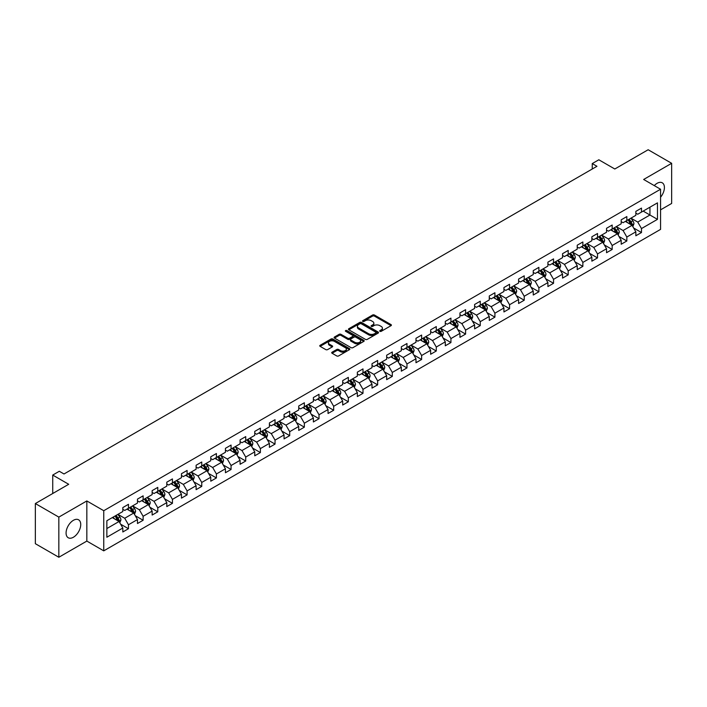 <?xml version="1.0" encoding="UTF-8"?>
<svg xmlns="http://www.w3.org/2000/svg" width="707" height="707" viewBox="0 0 707 707"><rect width="100%" height="100%" fill="white"/><g stroke="black" fill="none" stroke-linecap="round" stroke-linejoin="round"><path stroke-width="1.06" d="M379.933 331.327A0.91 0.53 0 0 0 381.223 331.327L391.024 325.671A1.308 0.751 0 0 0 391.404 325.14A1.308 0.751 0 0 0 391.024 324.601L374.418 315.022A1.308 0.751 0 0 0 372.571 315.022L362.771 320.678A0.91 0.53 0 0 0 364.07 321.42L365.333 320.695A4.171 2.413 0 0 1 371.237 320.695L372.624 321.491A4.171 2.413 0 0 1 373.844 323.196A4.171 2.413 0 0 1 372.624 324.902L371.352 325.627A0.91 0.53 0 0 0 372.642 326.378L373.915 325.644A4.171 2.413 0 0 1 379.818 325.644L381.197 326.44A4.171 2.413 0 0 1 382.416 328.145A4.171 2.413 0 0 1 381.197 329.851L379.933 330.584A0.91 0.53 0 0 0 379.933 331.327L379.933 330.584M73.404 537.24A10.366 5.983 120 0 0 80.174 528.102A10.366 5.983 120 0 0 78.583 519.795A10.366 5.983 120 0 0 73.404 520.308A10.366 5.983 120 0 0 66.635 529.446A10.366 5.983 120 0 0 68.226 537.753A10.366 5.983 120 0 0 73.404 537.24M660.559 197.226A10.366 5.983 120 0 0 662.265 182.813A10.366 5.983 120 0 0 657.086 183.325A10.366 5.983 120 0 0 654.267 185.605M332.087 352.192A1.308 0.751 0 0 0 331.707 352.722A1.308 0.751 0 0 0 332.087 353.253L336.744 355.939A1.308 0.751 0 0 0 338.591 355.939L349.47 349.656A1.308 0.751 0 0 0 349.85 349.125A1.308 0.751 0 0 0 349.47 348.595L332.873 339.007A1.308 0.751 0 0 0 331.026 339.007L320.138 345.29A1.308 0.751 0 0 0 319.758 345.829A1.308 0.751 0 0 0 320.138 346.359L325.768 349.603A1.308 0.751 0 0 0 327.615 349.603L332.272 346.916A1.308 0.751 0 0 0 332.652 346.386A1.308 0.751 0 0 0 332.272 345.856L329.48 344.238A3.491 2.015 0 0 1 328.455 342.815A3.491 2.015 0 0 1 330.611 340.96A3.491 2.015 0 0 1 334.411 341.393L345.343 347.703A3.491 2.015 0 0 1 346.368 349.125A3.491 2.015 0 0 1 344.212 350.99A3.491 2.015 0 0 1 340.412 350.548L338.591 349.497A1.308 0.751 0 0 0 336.744 349.497L332.087 352.192L332.087 353.253M660.559 209.855L671.65 203.448L671.65 163.308L648.16 149.743L614.807 169L598.829 159.782L592.254 163.582L596.955 166.295L64.01 473.982L59.308 471.269L52.733 475.069L52.733 493.513M58.84 517.109L58.84 557.257L86.837 541.085L86.837 500.945L58.84 517.109L35.35 503.552L68.703 484.286L52.733 475.069M86.837 500.945L103.752 510.71L660.559 189.237L660.559 229.386L103.752 550.85L103.752 510.71M671.65 163.308L643.653 179.472L660.559 189.237M365.431 339.378A1.308 0.751 0 0 0 367.269 339.378L378.157 333.103A1.308 0.751 0 0 0 378.537 332.564A1.308 0.751 0 0 0 378.157 332.034L361.551 322.445A1.308 0.751 0 0 0 359.704 322.445L348.825 328.728A1.308 0.751 0 0 0 348.445 329.268A1.308 0.751 0 0 0 348.825 329.798L365.431 339.378M346.006 331.521A0.91 0.53 0 0 1 346.934 331.654L363.796 341.393L352.926 347.658A1.308 0.751 0 0 1 351.087 347.658L334.482 338.079L339.139 335.41L339.139 334.323L334.482 337.009A1.308 0.751 0 0 0 334.102 337.548A1.308 0.751 0 0 0 334.482 338.079L334.482 337.009M339.139 335.41A1.308 0.751 0 0 1 340.986 335.41L340.986 334.323A1.308 0.751 0 0 0 339.139 334.323M340.986 334.323L347.72 338.211A1.308 0.751 0 0 0 349.567 338.211L352.652 336.426A1.308 0.751 0 0 0 353.032 335.896A1.308 0.751 0 0 0 352.652 335.365L345.643 331.318A0.91 0.53 0 0 1 346.934 330.567L363.813 340.314A1.308 0.751 0 0 1 364.193 340.845A1.308 0.751 0 0 1 363.813 341.375L363.813 340.314M58.84 557.257L35.35 543.692L35.35 503.552M120.623 524.187L128.462 528.721L128.462 524.762L137.485 519.548L137.485 523.516L143.123 520.255L143.123 516.296L152.146 511.09L152.146 515.049L157.785 511.797L157.785 507.838L166.799 502.624L166.799 506.583L172.437 503.331L172.437 499.372L181.46 494.166L181.46 498.126L187.099 494.873L187.099 490.905L196.113 485.7L196.113 489.659L201.751 486.407L201.751 482.448L210.774 477.243L210.774 481.202L216.413 477.941L216.413 473.982L225.436 468.776L225.436 472.736L231.065 469.483L231.065 465.524L240.088 460.31L240.088 464.278L245.727 461.017L245.727 457.058L254.75 451.853L254.75 455.812L260.388 452.56L260.388 448.6L269.402 443.386L269.402 447.345L275.041 444.093L275.041 440.134L284.064 434.929L284.064 438.888L289.702 435.627L289.702 431.668L298.725 426.462L298.725 430.422L304.355 427.169L304.355 423.21L313.378 417.996L313.378 421.964L319.016 418.703L319.016 414.744L328.039 409.539L328.039 413.498L333.677 410.246L333.677 406.286L342.692 401.072L342.692 405.031L348.33 401.779L348.33 397.82L357.353 392.615L357.353 396.574L362.991 393.322L362.991 389.354L372.015 384.148L372.015 388.108L377.644 384.855L377.644 380.896L386.667 375.691L386.667 379.65L392.305 376.389L392.305 372.43L401.329 367.225L401.329 371.184L406.967 367.932L406.967 363.972L415.981 358.758L415.981 362.726L421.619 359.465L421.619 355.506L430.643 350.301L430.643 354.26L436.281 351.008L436.281 347.049L445.295 341.835L445.295 345.794L450.933 342.542L450.933 338.582L459.957 333.377L459.957 337.336L465.595 334.075L465.595 330.116L474.618 324.911L474.618 328.87L480.256 325.618L480.256 321.658L489.271 316.453L489.271 320.412L494.909 317.151L494.909 313.192L503.932 307.987L503.932 311.946L509.57 308.694L509.57 304.735L518.584 299.521L518.584 303.48L524.223 300.228L524.223 296.268L533.246 291.063L533.246 295.022L538.884 291.77L538.884 287.802L547.907 282.597L547.907 286.556L553.546 283.304L553.546 279.345L562.56 274.139L562.56 278.098L568.198 274.837L568.198 270.878L577.221 265.673L577.221 269.632L582.86 266.38L582.86 262.421L591.874 257.207L591.874 261.175L597.512 257.914L597.512 253.954L606.535 248.749L606.535 252.708L612.174 249.456L612.174 245.497L621.197 240.283L621.197 244.242L626.835 240.99L626.835 237.031L635.849 231.825L635.849 235.785L641.488 232.532L641.488 228.564L657.466 219.347L657.466 202.856L649.945 207.195L649.945 215.008L657.466 219.347M128.462 528.721L122.824 531.973L122.824 528.014L106.854 537.24L106.854 520.741L122.824 511.523L122.824 507.564L128.462 504.312L128.462 508.271L137.485 503.057L137.485 499.098L143.123 495.846L143.123 499.805L152.146 494.6L152.146 490.64L157.785 487.379L157.785 491.347L166.799 486.133L166.799 482.174L172.437 478.922L172.437 482.881L181.46 477.676L181.46 473.717L187.099 470.455L187.099 474.415L196.113 469.209L196.113 465.25L201.751 461.998L201.751 465.957L210.774 460.743L210.774 456.784L216.413 453.532L216.413 457.491L225.436 452.286L225.436 448.326L231.065 445.065L231.065 449.033L240.088 443.819L240.088 439.86L245.727 436.608L245.727 440.567L254.75 435.362L254.75 431.403L260.388 428.142L260.388 432.101L269.402 426.895L269.402 422.936L275.041 419.684L275.041 423.643L284.064 418.438L284.064 414.47L289.702 411.218L289.702 415.177L298.725 409.972L298.725 406.012L304.355 402.76L304.355 406.719L313.378 401.505L313.378 397.546L319.016 394.294L319.016 398.253L328.039 393.048L328.039 389.089L333.677 385.828L333.677 389.796L342.692 384.581L342.692 380.622L348.33 377.37L348.33 381.329L357.353 376.124L357.353 372.165L362.991 368.904L362.991 372.863L372.015 367.658L372.015 363.698L377.644 360.446L377.644 364.405L386.667 359.2L386.667 355.232L392.305 351.98L392.305 355.939L401.329 350.734L401.329 346.775L406.967 343.522L406.967 347.482L415.981 342.268L415.981 338.308L421.619 335.056L421.619 339.015L430.643 333.81L430.643 329.851L436.281 326.59L436.281 330.549L445.295 325.344L445.295 321.385L450.933 318.132L450.933 322.092L459.957 316.886L459.957 312.927L465.595 309.666L465.595 313.625L474.618 308.42L474.618 304.461L480.256 301.209L480.256 305.168L489.271 299.954L489.271 295.994L494.909 292.742L494.909 296.701L503.932 291.496L503.932 287.537L509.57 284.276L509.57 288.244L518.584 283.03L518.584 279.071L524.223 275.818L524.223 279.778L533.246 274.572L533.246 270.613L538.884 267.352L538.884 271.311L547.907 266.106L547.907 262.147L553.546 258.895L553.546 262.854L562.56 257.648L562.56 253.68L568.198 250.428L568.198 254.387L577.221 249.182L577.221 245.223L582.86 241.971L582.86 245.93L591.874 240.716L591.874 236.757L597.512 233.504L597.512 237.464L606.535 232.258L606.535 228.299L612.174 225.038L612.174 229.006L621.197 223.792L621.197 219.833L626.835 216.581L626.835 220.54L635.849 215.335L635.849 211.375L641.488 208.114L641.488 212.073L657.466 202.856M126.96 509.137L133.729 513.043L124.706 518.249L117.945 514.342M122.824 509.349L124.706 510.436L128.462 508.271M124.706 518.249L128.462 524.762M133.729 513.043L137.485 519.548M141.621 500.671L148.382 504.577L139.367 509.791L132.598 505.885M137.485 500.892L139.367 501.979L143.123 499.805M139.367 509.791L143.123 516.296M148.382 504.577L152.146 511.09M156.274 492.213L163.043 496.12L154.02 501.325L147.259 497.419M152.146 492.426L154.02 493.513L157.785 491.347M154.02 501.325L157.785 507.838M163.043 496.12L166.799 502.624M170.935 483.747L177.704 487.653L168.681 492.859L161.912 488.952M166.799 483.968L168.681 485.046L172.437 482.881M168.681 492.859L172.437 499.372M177.704 487.653L181.46 494.166M185.596 475.29L192.357 479.196L183.334 484.401L176.573 480.495M181.46 475.502L183.334 476.589L187.099 474.415M183.334 484.401L187.099 490.905M192.357 479.196L196.113 485.7M200.249 466.823L207.018 470.729L197.995 475.935L191.226 472.029M196.113 467.044L197.995 468.122L201.751 465.957M197.995 475.935L201.751 482.448M207.018 470.729L210.774 477.243M214.91 458.357L221.671 462.263L212.657 467.477L205.887 463.571M210.774 458.578L212.657 459.665L216.413 457.491M212.657 467.477L216.413 473.982M221.671 462.263L225.436 468.776M229.563 449.899L236.332 453.806L227.309 459.011L220.549 455.105M225.436 450.112L227.309 451.199L231.065 449.033M227.309 459.011L231.065 465.524M236.332 453.806L240.088 460.31M244.224 441.433L250.985 445.339L241.971 450.545L235.201 446.647M240.088 441.654L241.971 442.741L245.727 440.567M241.971 450.545L245.727 457.058M250.985 445.339L254.75 451.853M258.886 432.976L265.646 436.882L256.623 442.087L249.863 438.181M254.75 433.188L256.623 434.275L260.388 432.101M256.623 442.087L260.388 448.6M265.646 436.882L269.402 443.386M273.538 424.509L280.308 428.415L271.285 433.621L264.515 429.715M269.402 424.73L271.285 425.808L275.041 423.643M271.285 433.621L275.041 440.134M280.308 428.415L284.064 434.929M288.2 416.052L294.96 419.949L285.946 425.163L279.177 421.257M284.064 416.264L285.946 417.351L289.702 415.177M285.946 425.163L289.702 431.668M294.96 419.949L298.725 426.462M302.852 407.586L309.622 411.492L300.599 416.697L293.838 412.791M298.725 407.798L300.599 408.885L304.355 406.719M300.599 416.697L304.355 423.21M309.622 411.492L313.378 417.996M317.514 399.119L324.274 403.025L315.26 408.239L308.491 404.333M313.378 399.34L315.26 400.427L319.016 398.253M315.26 408.239L319.016 414.744M324.274 403.025L328.039 409.539M332.175 390.662L338.936 394.568L329.913 399.773L323.152 395.867M328.039 390.874L329.913 391.961L333.677 389.796M329.913 399.773L333.677 406.286M338.936 394.568L342.692 401.072M346.828 382.195L353.597 386.102L344.574 391.307L337.805 387.401M342.692 382.416L344.574 383.494L348.33 381.329M344.574 391.307L348.33 397.82M353.597 386.102L357.353 392.615M361.489 373.738L368.25 377.644L359.236 382.849L352.466 378.943M357.353 373.95L359.236 375.037L362.991 372.863M359.236 382.849L362.991 389.354M368.25 377.644L372.015 384.148M376.142 365.272L382.911 369.178L373.888 374.383L367.127 370.477M372.015 365.492L373.888 366.571L377.644 364.405M373.888 374.383L377.644 380.896M382.911 369.178L386.667 375.691M390.803 356.805L397.564 360.711L388.55 365.926L381.78 362.019M386.667 357.026L388.55 358.113L392.305 355.939M388.55 365.926L392.305 372.43M397.564 360.711L401.329 367.225M405.456 348.348L412.225 352.254L403.202 357.459L396.441 353.553M401.329 348.56L403.202 349.647L406.967 347.482M403.202 357.459L406.967 363.972M412.225 352.254L415.981 358.758M420.117 339.881L426.887 343.788L417.864 349.002L411.094 345.096M415.981 340.102L417.864 341.189L421.619 339.015M417.864 349.002L421.619 355.506M426.887 343.788L430.643 350.301M434.778 331.424L441.539 335.33L432.525 340.535L425.755 336.629M430.643 331.636L432.525 332.723L436.281 330.549M432.525 340.535L436.281 347.049M441.539 335.33L445.295 341.835M449.431 322.958L456.201 326.864L447.178 332.069L440.417 328.163M445.295 323.179L447.178 324.257L450.933 322.092M447.178 332.069L450.933 338.582M456.201 326.864L459.957 333.377M464.092 314.5L470.853 318.406L461.839 323.612L455.069 319.705M459.957 314.712L461.839 315.799L465.595 313.625M461.839 323.612L465.595 330.116M470.853 318.406L474.618 324.911M478.745 306.034L485.515 309.94L476.491 315.145L469.731 311.239M474.618 306.255L476.491 307.333L480.256 305.168M476.491 315.145L480.256 321.658M485.515 309.94L489.271 316.453M493.406 297.567L500.176 301.474L491.153 306.688L484.383 302.782M489.271 297.788L491.153 298.875L494.909 296.701M491.153 306.688L494.909 313.192M500.176 301.474L503.932 307.987M508.068 289.11L514.829 293.016L505.805 298.221L499.045 294.315M503.932 289.322L505.805 290.409L509.57 288.244M505.805 298.221L509.57 304.735M514.829 293.016L518.584 299.521M522.72 280.644L529.49 284.55L520.467 289.755L513.706 285.849M518.584 280.865L520.467 281.952L524.223 279.778M520.467 289.755L524.223 296.268M529.49 284.55L533.246 291.063M537.382 272.186L544.143 276.092L535.128 281.298L528.359 277.391M533.246 272.398L535.128 273.485L538.884 271.311M535.128 281.298L538.884 287.802M544.143 276.092L547.907 282.597M552.034 263.72L558.804 267.626L549.781 272.831L543.02 268.925M547.907 263.941L549.781 265.019L553.546 262.854M549.781 272.831L553.546 279.345M558.804 267.626L562.56 274.139M566.696 255.254L573.465 259.16L564.442 264.374L557.673 260.468M562.56 255.474L564.442 256.561L568.198 254.387M564.442 264.374L568.198 270.878M573.465 259.16L577.221 265.673M581.357 246.796L588.118 250.702L579.095 255.907L572.334 252.001M577.221 247.008L579.095 248.095L582.86 245.93M579.095 255.907L582.86 262.421M588.118 250.702L591.874 257.207M596.01 238.33L602.779 242.236L593.756 247.45L586.996 243.544M591.874 238.551L593.756 239.638L597.512 237.464M593.756 247.45L597.512 253.954M602.779 242.236L606.535 248.749M610.671 229.872L617.432 233.778L608.418 238.984L601.648 235.078M606.535 230.084L608.418 231.171L612.174 229.006M608.418 238.984L612.174 245.497M617.432 233.778L621.197 240.283M625.324 221.406L632.093 225.312L623.07 230.517L616.31 226.611M621.197 221.627L623.07 222.705L626.835 220.54M623.07 230.517L626.835 237.031M632.093 225.312L635.849 231.825M643.176 211.101L649.945 215.008L637.732 222.06L630.962 218.154M635.849 213.16L637.732 214.248L641.488 212.073M637.732 222.06L641.488 228.564M86.837 541.085L103.752 550.85M592.254 163.582L592.254 169M106.854 528.553L119.068 521.501L112.307 517.595M119.068 521.501L122.824 528.014M633.64 227.999L641.488 232.532M618.987 236.465L626.835 240.99M604.326 244.922L612.174 249.456M589.673 253.389L597.512 257.914M575.012 261.846L582.86 266.38M560.351 270.313L568.198 274.837M545.698 278.77L553.546 283.304M531.037 287.236L538.884 291.77M516.384 295.703L524.223 300.228M501.723 304.16L509.57 308.694M487.061 312.627L494.909 317.151M472.409 321.084L480.256 325.618M457.747 329.55L465.595 334.075M443.095 338.017L450.933 342.542M428.433 346.474L436.281 351.008M413.772 354.941L421.619 359.465M399.119 363.398L406.967 367.932M384.458 371.864L392.305 376.389M369.805 380.322L377.644 384.855M355.144 388.788L362.991 393.322M340.482 397.254L348.33 401.779M325.83 405.712L333.677 410.246M311.168 414.178L319.016 418.703M296.516 422.636L304.355 427.169M281.854 431.102L289.702 435.627M267.202 439.56L275.041 444.093M252.54 448.026L260.388 452.56M237.879 456.492L245.727 461.017M223.226 464.95L231.065 469.483M208.565 473.416L216.413 477.941M193.912 481.874L201.751 486.407M179.251 490.34L187.099 494.873M164.59 498.806L172.437 503.331M149.937 507.264L157.785 511.797M135.276 515.73L143.123 520.255M380.295 331.459L381.197 330.938A4.171 2.413 0 0 0 382.416 329.232L382.416 328.145M373.844 323.196L373.844 324.283A4.171 2.413 0 0 1 372.624 325.98L371.714 326.501M391.024 324.601L391.024 325.671L374.418 316.109A1.308 0.751 0 0 0 372.571 316.109L363.142 321.552M378.139 333.112L361.551 323.532A1.308 0.751 0 0 0 359.704 323.532L348.843 329.807M375.85 332.935A0.91 0.53 0 0 0 375.85 332.193L361.277 323.779A0.91 0.53 0 0 0 359.987 323.779L358.643 324.548A4.171 2.413 0 0 0 357.424 326.254A4.171 2.413 0 0 0 358.643 327.96L368.612 333.713A4.171 2.413 0 0 0 374.507 333.713L375.85 332.935L375.85 334.022A0.91 0.53 0 0 0 376.115 333.651L376.115 332.564M357.424 326.254L357.424 327.341A4.171 2.413 0 0 0 358.643 329.047L358.643 327.96M375.85 334.022L374.507 334.8A4.171 2.413 0 0 1 368.612 334.8L358.643 329.047M340.986 335.41L347.72 339.298A1.308 0.751 0 0 0 349.567 339.298L352.652 337.513A1.308 0.751 0 0 0 353.032 336.983L353.032 335.896M354.702 342.241A3.491 2.015 0 0 0 358.511 342.683A3.491 2.015 0 0 0 360.658 340.818A3.491 2.015 0 0 0 359.642 339.395L355.789 337.168A1.308 0.751 0 0 0 353.942 337.168L350.858 338.953A1.308 0.751 0 0 0 350.469 339.493A1.308 0.751 0 0 0 350.858 340.023L354.702 342.241L354.702 343.328A3.491 2.015 0 0 0 358.511 343.77A3.491 2.015 0 0 0 360.658 341.905L360.658 340.818M350.469 339.493L350.469 340.571A1.308 0.751 0 0 0 350.858 341.11L350.858 340.023M354.702 343.328L350.858 341.11M346.368 349.125L346.368 350.212A3.491 2.015 0 0 1 344.212 352.068A3.491 2.015 0 0 1 340.412 351.635L338.591 350.584A1.308 0.751 0 0 0 336.744 350.584L332.104 353.261M328.455 342.815L328.455 343.902A3.491 2.015 0 0 0 329.48 345.325L329.48 344.238M332.255 346.925L329.48 345.325M349.452 349.665L332.873 340.094A1.308 0.751 0 0 0 331.026 340.094L320.156 346.368M632.836 226.602L633.949 223.783A3.517 2.033 -120 0 0 632.827 220.787L630.891 218.198M627.507 222.67L626.19 220.911M627.975 219.877L629.919 222.466A3.517 2.033 60 0 1 630.927 224.587L632.049 223.933A3.517 2.033 -120 0 0 631.042 221.812L629.106 219.223M628.223 219.736L630.37 222.608A1.794 1.034 60 0 1 630.697 223.156L632.049 223.933M618.174 235.06L619.297 232.25A3.517 2.033 -120 0 0 618.174 229.245L616.23 226.655M612.854 231.127L611.537 229.368M613.322 228.343L615.258 230.933A3.517 2.033 60 0 1 616.265 233.045L617.397 232.4A3.517 2.033 -120 0 0 616.389 230.279L614.445 227.689M613.561 228.202L615.717 231.074A1.794 1.034 60 0 1 616.044 231.613L617.397 232.4M603.522 243.526L604.635 240.707A3.517 2.033 -120 0 0 603.513 237.711L601.577 235.122M598.193 239.593L596.876 237.835M598.661 236.801L600.596 239.39A3.517 2.033 60 0 1 601.613 241.511L602.735 240.857A3.517 2.033 -120 0 0 601.728 238.736L599.792 236.156M598.909 236.659L601.056 239.532A1.794 1.034 60 0 1 601.383 240.08L602.735 240.857M588.86 251.984L589.983 249.173A3.517 2.033 -120 0 0 588.851 246.169L586.916 243.588M583.531 248.051L582.214 246.292M584 245.267L585.944 247.857A3.517 2.033 60 0 1 586.951 249.969L588.074 249.324A3.517 2.033 -120 0 0 587.066 247.203L585.131 244.613M584.247 245.126L586.403 247.998A1.794 1.034 60 0 1 586.73 248.537L588.074 249.324M574.208 260.45L575.321 257.631A3.517 2.033 -120 0 0 574.199 254.635L572.255 252.046M568.879 256.517L567.562 254.759M569.347 253.725L571.283 256.314A3.517 2.033 60 0 1 572.29 258.435L573.421 257.781A3.517 2.033 -120 0 0 572.414 255.669L570.469 253.079M569.595 253.583L571.742 256.455A1.794 1.034 60 0 1 572.069 257.003L573.421 257.781M559.546 268.916L560.66 266.097A3.517 2.033 -120 0 0 559.537 263.101L557.602 260.512M554.217 264.984L552.901 263.225M554.686 262.191L556.63 264.78A3.517 2.033 60 0 1 557.637 266.901L558.76 266.247A3.517 2.033 -120 0 0 557.752 264.126L555.817 261.537M554.933 262.05L557.081 264.922A1.794 1.034 60 0 1 557.408 265.47L558.76 266.247M544.885 277.374L546.007 274.555A3.517 2.033 -120 0 0 544.885 271.559L542.941 268.969M539.565 273.441L538.248 271.682M540.033 270.657L541.969 273.238A3.517 2.033 60 0 1 542.976 275.359L544.107 274.705A3.517 2.033 -120 0 0 543.1 272.593L541.155 270.003M540.272 270.516L542.428 273.379A1.794 1.034 60 0 1 542.755 273.927L544.107 274.705M530.232 285.84L531.346 283.021A3.517 2.033 -120 0 0 530.223 280.025L528.288 277.436M524.903 281.907L523.587 280.149M525.372 279.115L527.307 281.704A3.517 2.033 60 0 1 528.323 283.825L529.446 283.171A3.517 2.033 -120 0 0 528.438 281.05L526.503 278.461M525.619 278.973L527.767 281.846A1.794 1.034 60 0 1 528.094 282.393L529.446 283.171M515.571 294.298L516.693 291.487A3.517 2.033 -120 0 0 515.562 288.483L513.627 285.893M510.251 290.365L508.925 288.606M510.71 287.581L512.655 290.17A3.517 2.033 60 0 1 513.662 292.283L514.793 291.637A3.517 2.033 -120 0 0 513.777 289.517L511.841 286.927M510.958 287.44L513.114 290.312A1.794 1.034 60 0 1 513.441 290.851L514.793 291.637M500.918 302.764L502.032 299.945A3.517 2.033 -120 0 0 500.909 296.949L498.965 294.359M495.589 298.831L494.273 297.073M496.058 296.039L497.993 298.628A3.517 2.033 60 0 1 499.001 300.749L500.132 300.095A3.517 2.033 -120 0 0 499.124 297.983L497.18 295.393M496.305 295.897L498.453 298.769A1.794 1.034 60 0 1 498.78 299.317L500.132 300.095M486.257 311.221L487.37 308.411A3.517 2.033 -120 0 0 486.248 305.415L484.313 302.826M480.928 307.289L479.611 305.53M481.396 304.505L483.341 307.094A3.517 2.033 60 0 1 484.348 309.206L485.47 308.561A3.517 2.033 -120 0 0 484.463 306.44L482.528 303.851M481.644 304.363L483.791 307.236A1.794 1.034 60 0 1 484.118 307.775L485.47 308.561M471.596 319.688L472.718 316.869A3.517 2.033 -120 0 0 471.596 313.873L469.651 311.283M466.275 315.755L464.959 313.996M466.744 312.962L468.679 315.552A3.517 2.033 60 0 1 469.687 317.673L470.818 317.019A3.517 2.033 -120 0 0 469.81 314.907L467.866 312.317M466.982 312.821L469.139 315.693A1.794 1.034 60 0 1 469.466 316.241L470.818 317.019M456.943 328.154L458.056 325.335A3.517 2.033 -120 0 0 456.934 322.339L454.999 319.75M451.614 324.221L450.297 322.463M452.082 321.429L454.027 324.018A3.517 2.033 60 0 1 455.034 326.139L456.156 325.485A3.517 2.033 -120 0 0 455.149 323.364L453.214 320.775M452.33 321.287L454.477 324.16A1.794 1.034 60 0 1 454.804 324.707L456.156 325.485M442.282 336.612L443.404 333.801A3.517 2.033 -120 0 0 442.282 330.796L440.337 328.207M436.961 332.679L435.636 330.92M437.421 329.895L439.365 332.484A3.517 2.033 60 0 1 440.373 334.597L441.504 333.951A3.517 2.033 -120 0 0 440.496 331.83L438.552 329.241M437.668 329.754L439.825 332.626A1.794 1.034 60 0 1 440.152 333.165L441.504 333.951M427.629 345.078L428.742 342.259A3.517 2.033 -120 0 0 427.62 339.263L425.676 336.673M422.3 341.145L420.983 339.387M422.768 338.353L424.704 340.942A3.517 2.033 60 0 1 425.711 343.063L426.842 342.409A3.517 2.033 -120 0 0 425.835 340.288L423.891 337.707M423.016 338.211L425.163 341.083A1.794 1.034 60 0 1 425.49 341.631L426.842 342.409M412.968 353.535L414.081 350.725A3.517 2.033 -120 0 0 412.959 347.72L411.023 345.131M407.639 349.603L406.322 347.844M408.107 346.819L410.051 349.408A3.517 2.033 60 0 1 411.059 351.52L412.181 350.875A3.517 2.033 -120 0 0 411.174 348.754L409.238 346.165M408.354 346.677L410.502 349.55A1.794 1.034 60 0 1 410.829 350.089L412.181 350.875M398.306 362.002L399.428 359.183A3.517 2.033 -120 0 0 398.306 356.187L396.362 353.597M392.986 358.069L391.669 356.31M393.454 355.276L395.39 357.866A3.517 2.033 60 0 1 396.397 359.987L397.528 359.333A3.517 2.033 -120 0 0 396.521 357.221L394.577 354.631M393.693 355.135L395.849 358.007A1.794 1.034 60 0 1 396.176 358.555L397.528 359.333M383.654 370.459L384.767 367.649A3.517 2.033 -120 0 0 383.645 364.653L381.709 362.064M378.325 366.535L377.008 364.777M378.793 363.743L380.737 366.332A3.517 2.033 60 0 1 381.745 368.453L382.867 367.799A3.517 2.033 -120 0 0 381.86 365.678L379.924 363.089M379.04 363.601L381.188 366.473A1.794 1.034 60 0 1 381.515 367.021L382.867 367.799M368.992 378.925L370.115 376.106A3.517 2.033 -120 0 0 368.992 373.11L367.048 370.521M363.672 374.993L362.346 373.234M364.14 372.209L366.076 374.79A3.517 2.033 60 0 1 367.083 376.911L368.214 376.257A3.517 2.033 -120 0 0 367.207 374.144L365.263 371.555M364.379 372.059L366.535 374.931A1.794 1.034 60 0 1 366.862 375.479L368.214 376.257M354.34 387.392L355.453 384.573A3.517 2.033 -120 0 0 354.331 381.577L352.395 378.987M349.011 383.459L347.694 381.7M349.479 380.666L351.414 383.256A3.517 2.033 60 0 1 352.422 385.377L353.553 384.723A3.517 2.033 -120 0 0 352.546 382.602L350.601 380.012M349.726 380.525L351.874 383.397A1.794 1.034 60 0 1 352.201 383.945L353.553 384.723M339.678 395.849L340.801 393.039A3.517 2.033 -120 0 0 339.669 390.034L337.734 387.445M334.349 391.917L333.032 390.158M334.818 389.133L336.762 391.722A3.517 2.033 60 0 1 337.769 393.834L338.892 393.189A3.517 2.033 -120 0 0 337.884 391.068L335.949 388.479M335.065 388.991L337.221 391.864A1.794 1.034 60 0 1 337.539 392.403L338.892 393.189M325.017 404.316L326.139 401.496A3.517 2.033 -120 0 0 325.017 398.501L323.072 395.911M319.697 400.383L318.38 398.624M320.165 397.59L322.1 400.18A3.517 2.033 60 0 1 323.108 402.301L324.239 401.647A3.517 2.033 -120 0 0 323.232 399.535L321.287 396.945M320.404 397.449L322.56 400.321A1.794 1.034 60 0 1 322.887 400.869L324.239 401.647M310.364 412.773L311.478 409.963A3.517 2.033 -120 0 0 310.355 406.958L308.42 404.377M305.035 408.84L303.718 407.082M305.504 406.057L307.448 408.646A3.517 2.033 60 0 1 308.455 410.758L309.578 410.113A3.517 2.033 -120 0 0 308.57 407.992L306.635 405.403M305.751 405.915L307.899 408.787A1.794 1.034 60 0 1 308.225 409.326L309.578 410.113M295.703 421.239L296.825 418.42A3.517 2.033 -120 0 0 295.703 415.424L293.758 412.835M290.383 417.307L289.066 415.548M290.851 414.514L292.786 417.103A3.517 2.033 60 0 1 293.794 419.224L294.925 418.571A3.517 2.033 -120 0 0 293.918 416.458L291.973 413.869M291.09 414.373L293.246 417.245A1.794 1.034 60 0 1 293.573 417.793L294.925 418.571M281.05 429.706L282.164 426.887A3.517 2.033 -120 0 0 281.041 423.891L279.106 421.301M275.721 425.773L274.404 424.014M276.19 422.98L278.125 425.57A3.517 2.033 60 0 1 279.132 427.691L280.264 427.037A3.517 2.033 -120 0 0 279.256 424.916L277.321 422.326M276.437 422.839L278.585 425.711A1.794 1.034 60 0 1 278.912 426.259L280.264 427.037M266.389 438.163L267.511 435.353A3.517 2.033 -120 0 0 266.38 432.348L264.445 429.759M261.06 434.231L259.743 432.472M261.528 431.447L263.472 434.036A3.517 2.033 60 0 1 264.48 436.148L265.602 435.494A3.517 2.033 -120 0 0 264.595 433.382L262.659 430.793M261.776 431.305L263.932 434.178A1.794 1.034 60 0 1 264.25 434.717L265.602 435.494M251.727 446.63L252.85 443.81A3.517 2.033 -120 0 0 251.727 440.815L249.783 438.225M246.407 442.697L245.09 440.938M246.876 439.904L248.811 442.494A3.517 2.033 60 0 1 249.818 444.615L250.95 443.961A3.517 2.033 -120 0 0 249.942 441.84L247.998 439.25M247.123 439.763L249.271 442.635A1.794 1.034 60 0 1 249.598 443.183L250.95 443.961M237.075 455.087L238.188 452.277A3.517 2.033 -120 0 0 237.066 449.272L235.131 446.683M231.746 451.154L230.429 449.396M232.214 448.371L234.158 450.96A3.517 2.033 60 0 1 235.166 453.072L236.288 452.427A3.517 2.033 -120 0 0 235.281 450.306L233.345 447.717M232.462 448.229L234.609 451.101A1.794 1.034 60 0 1 234.936 451.64L236.288 452.427M222.413 463.553L223.536 460.734A3.517 2.033 -120 0 0 222.413 457.738L220.469 455.149M217.093 459.621L215.776 457.862M217.562 456.828L219.497 459.417A3.517 2.033 60 0 1 220.504 461.538L221.636 460.884A3.517 2.033 -120 0 0 220.628 458.772L218.684 456.183M217.8 456.687L219.957 459.559A1.794 1.034 60 0 1 220.284 460.107L221.636 460.884M207.761 472.011L208.874 469.201A3.517 2.033 -120 0 0 207.752 466.205L205.817 463.615M202.432 468.087L201.115 466.328M202.9 465.294L204.836 467.884A3.517 2.033 60 0 1 205.843 469.996L206.974 469.351A3.517 2.033 -120 0 0 205.967 467.23L204.031 464.64M203.148 465.153L205.295 468.025A1.794 1.034 60 0 1 205.622 468.564L206.974 469.351M193.099 480.477L194.222 477.658A3.517 2.033 -120 0 0 193.091 474.662L191.155 472.073M187.77 476.545L186.454 474.786M188.239 473.752L190.183 476.341A3.517 2.033 60 0 1 191.19 478.462L192.313 477.808A3.517 2.033 -120 0 0 191.305 475.696L189.37 473.107M188.486 473.61L190.643 476.483A1.794 1.034 60 0 1 190.961 477.031L192.313 477.808M178.438 488.944L179.56 486.124A3.517 2.033 -120 0 0 178.438 483.128L176.494 480.539M173.118 485.011L171.801 483.252M173.586 482.218L175.522 484.808A3.517 2.033 60 0 1 176.529 486.929L177.66 486.275A3.517 2.033 -120 0 0 176.653 484.154L174.709 481.564M173.834 482.077L175.981 484.949A1.794 1.034 60 0 1 176.308 485.497L177.66 486.275M163.785 497.401L164.899 494.591A3.517 2.033 -120 0 0 163.777 491.586L161.841 488.997M158.456 493.468L157.14 491.71M158.925 490.685L160.869 493.274A3.517 2.033 60 0 1 161.876 495.386L162.999 494.741A3.517 2.033 -120 0 0 161.991 492.62L160.056 490.031M159.172 490.543L161.32 493.415A1.794 1.034 60 0 1 161.647 493.954L162.999 494.741M149.124 505.867L150.246 503.048A3.517 2.033 -120 0 0 149.124 500.052L147.18 497.463M143.804 501.935L142.487 500.176M144.272 499.142L146.208 501.731A3.517 2.033 60 0 1 147.215 503.852L148.346 503.198A3.517 2.033 -120 0 0 147.339 501.077L145.395 498.497M144.511 499.001L146.667 501.873A1.794 1.034 60 0 1 146.994 502.421L148.346 503.198M134.471 514.325L135.585 511.514A3.517 2.033 -120 0 0 134.463 508.51L132.527 505.929M129.142 510.392L127.826 508.633M129.611 507.608L131.546 510.198A3.517 2.033 60 0 1 132.554 512.31L133.685 511.665A3.517 2.033 -120 0 0 132.677 509.544L130.742 506.954M129.858 507.467L132.006 510.339A1.794 1.034 60 0 1 132.333 510.878L133.685 511.665M119.81 522.791L120.932 519.972A3.517 2.033 -120 0 0 119.801 516.976L117.866 514.387M114.481 518.858L113.164 517.1M114.949 516.066L116.894 518.655A3.517 2.033 60 0 1 117.901 520.776L119.023 520.122A3.517 2.033 -120 0 0 118.016 518.01L116.081 515.421M115.197 515.924L117.353 518.797A1.794 1.034 60 0 1 117.671 519.345L119.023 520.122M52.733 488.387L52.733 486.443M381.197 330.938L381.197 329.851M371.352 326.378L371.352 325.627M372.624 325.98L372.624 324.902M362.771 321.42L362.771 320.678M372.571 316.109L372.571 315.022M374.418 316.109L374.418 315.022M348.825 329.798L348.825 328.728M359.704 323.532L359.704 322.445M361.551 323.532L361.551 322.445M378.157 333.103L378.157 332.034M368.612 334.8L368.612 333.713M374.507 334.8L374.507 333.713M347.72 339.298L347.72 338.211M349.567 339.298L349.567 338.211M352.652 337.513L352.652 336.426M346.934 331.654L346.934 330.567M336.744 350.584L336.744 349.497M338.591 350.584L338.591 349.497M340.412 351.635L340.412 350.548M332.272 346.916L332.272 345.856M320.138 346.359L320.138 345.29M331.026 340.094L331.026 339.007M332.873 340.094L332.873 339.007M349.47 349.656L349.47 348.595M631.749 225.109L633.932 223.854M631.042 221.812L632.827 220.787M628.541 223.262L629.919 222.466M617.087 233.575L619.27 232.311M616.389 230.279L618.174 229.245M613.879 231.728L615.258 230.933M602.426 242.041L604.618 240.778M601.728 238.736L603.513 237.711M599.227 240.186L600.596 239.39M587.773 250.499L589.956 249.235M587.066 247.203L588.851 246.169M584.565 248.652L585.944 247.857M573.112 258.965L575.295 257.702M572.414 255.669L574.199 254.635M569.904 257.109L571.283 256.314M558.459 267.423L560.642 266.168M557.752 264.126L559.537 263.101M555.251 265.576L556.63 264.78M543.798 275.889L545.981 274.625M543.1 272.593L544.885 271.559M540.59 274.033L541.969 273.238M529.136 284.347L531.328 283.092M528.438 281.05L530.223 280.025M525.937 282.5L527.307 281.704M514.484 292.813L516.667 291.549M513.777 289.517L515.562 288.483M511.276 290.966L512.655 290.17M499.822 301.279L502.005 300.015M499.124 297.983L500.909 296.949M496.614 299.423L497.993 298.628M485.17 309.737L487.353 308.473M484.463 306.44L486.248 305.415M481.962 307.89L483.341 307.094M470.509 318.203L472.691 316.939M469.81 314.907L471.596 313.873M467.3 316.347L468.679 315.552M455.847 326.661L458.039 325.406M455.149 323.364L456.934 322.339M452.648 324.813L454.027 324.018M441.195 335.127L443.377 333.863M440.496 331.83L442.282 330.796M437.987 333.28L439.365 332.484M426.533 343.593L428.716 342.329M425.835 340.288L427.62 339.263M423.325 341.737L424.704 340.942M411.881 352.051L414.063 350.787M411.174 348.754L412.959 347.72M408.673 350.204L410.051 349.408M397.219 360.517L399.402 359.253M396.521 357.221L398.306 356.187M394.011 358.661L395.39 357.866M382.558 368.974L384.749 367.72M381.86 365.678L383.645 364.653M379.359 367.127L380.737 366.332M367.905 377.441L370.088 376.177M367.207 374.144L368.992 373.11M364.697 375.585L366.076 374.79M353.244 385.898L355.427 384.643M352.546 382.602L354.331 381.577M350.045 384.051L351.414 383.256M338.591 394.365L340.774 393.101M337.884 391.068L339.669 390.034M335.383 392.518L336.762 391.722M323.93 402.831L326.113 401.567M323.232 399.535L325.017 398.501M320.722 400.975L322.1 400.18M309.277 411.288L311.46 410.025M308.57 407.992L310.355 406.958M306.069 409.441L307.448 408.646M294.616 419.755L296.799 418.491M293.918 416.458L295.703 415.424M291.408 417.899L292.786 417.103M279.954 428.212L282.146 426.957M279.256 424.916L281.041 423.891M276.755 426.365L278.125 425.57M265.302 436.679L267.485 435.415M264.595 433.382L266.38 432.348M262.094 434.823L263.472 434.036M250.64 445.145L252.823 443.881M249.942 441.84L251.727 440.815M247.432 443.289L248.811 442.494M235.988 453.602L238.171 452.339M235.281 450.306L237.066 449.272M232.78 451.755L234.158 450.96M221.326 462.069L223.509 460.805M220.628 458.772L222.413 457.738M218.118 460.213L219.497 459.417M206.665 470.526L208.857 469.271M205.967 467.23L207.752 466.205M203.466 468.679L204.836 467.884M192.012 478.993L194.195 477.729M191.305 475.696L193.091 474.662M188.804 477.137L190.183 476.341M177.351 487.45L179.534 486.195M176.653 484.154L178.438 483.128M174.143 485.603L175.522 484.808M162.698 495.916L164.881 494.653M161.991 492.62L163.777 491.586M159.49 494.069L160.869 493.274M148.037 504.383L150.22 503.119M147.339 501.077L149.124 500.052M144.829 502.527L146.208 501.731M133.376 512.84L135.567 511.576M132.677 509.544L134.463 508.51M130.176 510.993L131.546 510.198M118.723 521.306L120.906 520.043M118.016 518.01L119.801 516.976M115.515 519.451L116.894 518.655"/></g></svg>
